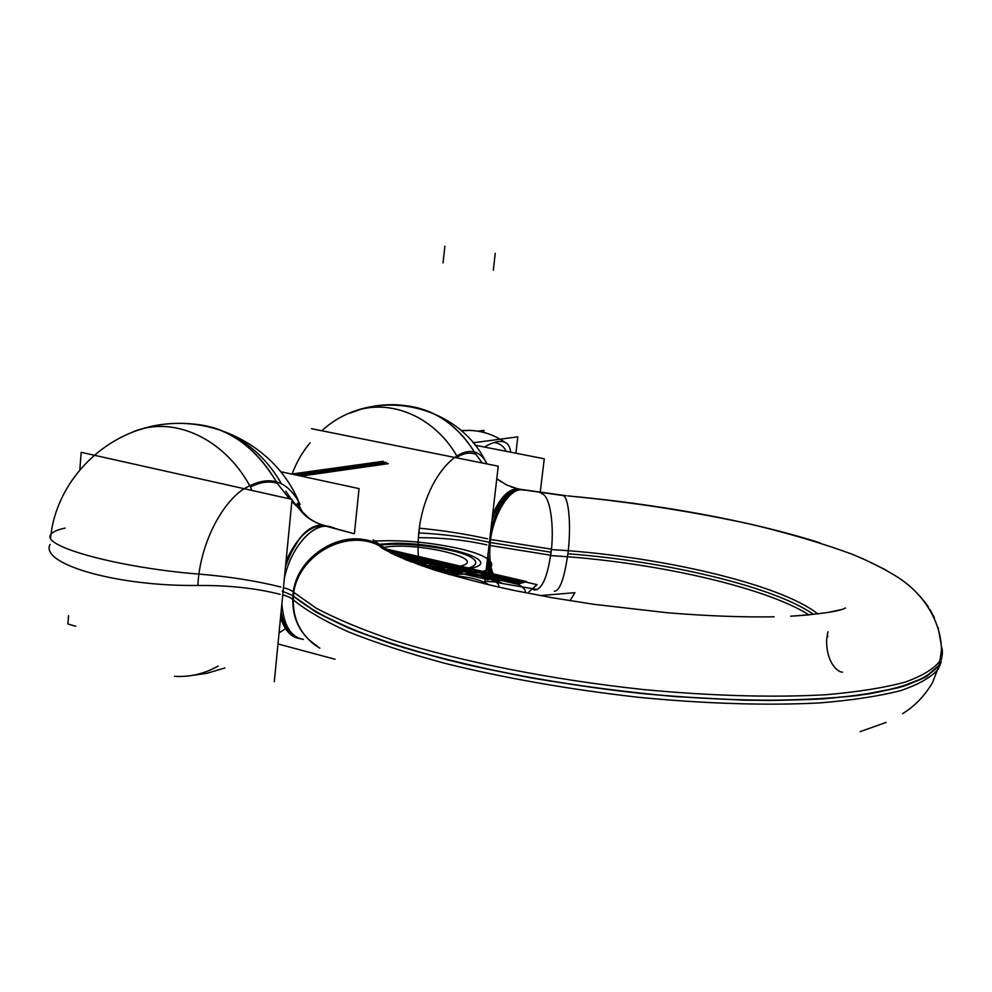 <?xml version="1.0" encoding="UTF-8"?>
<svg xmlns="http://www.w3.org/2000/svg" width="992" height="992" viewBox="0 0 992 992"><rect width="100%" height="100%" fill="white"/><g stroke="black" fill="none" stroke-linecap="round" stroke-linejoin="round"><path stroke-width="1.49" d="M385.454 462.222L295.43 474.883M388.356 463.661L301.035 476.086M515.902 453.22L517.824 436.84L473.085 442.804M483.749 432.425L483.984 430.354L477.598 431.136M510.62 452.178C510.235 447.293 508.425 444.032 505.151 442.407C500.315 440.2 493.408 441.75 484.431 447.045M334.031 527.831L324.049 525.5M284.382 578.076C290.929 548.105 311.5 524.222 327.583 526.306L332.159 527.372L327.583 526.306C311.5 524.222 290.929 548.105 284.382 578.076C291.561 544.881 315.754 520.106 332.159 527.372C315.754 520.106 291.561 544.881 284.382 578.076C291.561 544.881 315.754 520.106 332.159 527.372M329.121 526.653L324.248 525.512C309.492 525.475 296.744 537.366 286.031 561.174C298.394 534.465 312.542 522.883 328.464 526.417L324.384 525.524C313.385 522.313 305.251 517.006 299.956 509.628L291.97 500.117L300.526 510.434M300.179 504.444C286.75 478.764 267.294 474.015 241.788 490.222C218.575 507.396 199.59 547.906 197.867 585.503C228.247 585.193 255.688 588.132 280.166 594.332M329.815 526.665L325.711 525.859C321.458 524.322 320.168 525.748 306.726 516.782C298.493 508.189 295.591 503.614 298.034 503.068M289.379 498.802L277.14 483.191C268.795 480.835 259.916 482.124 250.505 487.06L251.745 490.395M75.826 626.25L67.902 624.03L68.547 615.697M79.868 469.241L81.183 452.315L292.045 499.398L274.3 681.752M198.884 574.083C229.053 576.575 256.382 580.89 280.885 587.028M281.083 612.052C284.146 627.911 290.78 636.876 300.985 638.935M299.658 638.526C290.668 637 284.32 629.87 280.587 617.123C284.32 629.87 290.668 637 299.658 638.526C290.668 637 284.32 629.87 280.587 617.123C282.571 624.278 285.572 629.759 289.59 633.553C285.572 629.759 282.571 624.278 280.587 617.123M303.416 639.406C290.718 637.075 283.551 625.183 281.889 603.719C283.551 625.183 290.718 637.075 303.416 639.406M283.452 587.698C288.945 589.174 292.429 590.786 293.88 592.534C291.214 614.16 298.022 631.52 314.315 644.614L319.87 648.21M280.972 613.242C283.501 627.564 288.908 635.81 297.166 637.98M282.224 591.133L292.913 595.646C291.636 617.892 299.82 634.756 317.452 646.226C299.82 634.756 291.636 617.892 292.913 595.646C295.653 549.246 358.124 521.532 389.025 551.676C358.124 521.532 295.653 549.246 292.913 595.646L282.224 591.133L292.913 595.646C291.636 617.892 299.82 634.756 317.452 646.226C299.82 634.756 291.636 617.892 292.913 595.646L282.224 591.133L292.913 595.646C295.504 556.686 342.004 527.446 375.274 543.145L380.841 546.53C345.526 526.306 293.037 557.839 293.161 599.825C291.71 598.052 288.238 596.428 282.745 594.94M325.599 525.859L353.921 533.671L321.433 524.991C307.148 525.785 295.182 539.598 285.522 566.457M390.761 553.04L380.841 546.53M827.737 636.777L827.34 634.21M808.976 614.879C763.753 586.16 648.433 561.05 550.672 555.619C554.974 527.012 550.101 494.859 541.731 493.842M385.094 548.576L373.066 539.797L381.449 547.82C393.886 554.912 411.903 562.439 435.5 570.375C463.636 578.621 489.924 585.33 514.377 590.5L553.313 597.916L594.109 604.351L667.554 612.771C707.122 615.995 742.636 617.334 774.095 616.813M293.173 599.738C305.685 610.105 323.938 620.744 347.944 631.668C375.174 642.593 407.29 653.096 444.317 663.177C503.998 677.995 568.379 689.328 637.472 697.178C704.878 703.812 768.031 705.684 820 702.894C852.364 700.24 879.321 696.124 900.86 690.556C919.063 684.294 931.538 677.114 938.296 669.042L940.962 662.594L940.986 655.898M293.409 596.105C306.007 606.447 324.421 617.074 348.614 627.998C376.08 638.91 408.481 649.413 445.817 659.494C506.007 674.3 570.834 685.596 640.299 693.383C708.028 699.955 771.292 701.741 823.1 698.852C855.315 696.136 882.037 691.957 903.266 686.328C921.109 680.016 933.187 672.812 939.486 664.702L941.83 657.969L941.309 650.988L941.83 657.969L939.486 664.702L926.925 676.383C913.235 683.438 893.755 689.304 868.471 693.991C839.951 697.835 806.62 700.005 768.478 700.501C728.103 699.955 685.373 697.574 640.299 693.383C549.419 683.538 459.073 665.334 392.472 644.143C361.237 633.392 335.569 622.604 315.444 611.779L293.409 596.105L317.576 612.994L354.615 630.478L403.856 647.739C442.221 658.886 484.704 668.955 531.303 677.945C579.278 686.042 627.49 692.267 675.949 696.632L744.93 700.216C788.008 700.612 825.852 699.025 858.477 695.429L898.293 687.766L925.276 677.338L939.399 664.851L941.309 650.988L939.399 664.851L925.276 677.338L898.293 687.766L858.477 695.429C825.852 699.025 788.008 700.612 744.93 700.216L675.949 696.632C601.859 690.134 531.092 679.222 463.624 663.871C421.811 653.331 385.466 642.196 354.615 630.478L317.576 612.994L293.409 596.105L317.576 612.994L354.615 630.478L403.856 647.739C442.221 658.886 484.704 668.955 531.303 677.945C579.278 686.042 627.49 692.267 675.949 696.632L744.93 700.216C788.008 700.612 825.852 699.025 858.477 695.429L898.293 687.766L925.276 677.338L939.399 664.851L941.309 650.988M554.305 591.22C559.81 591.046 564.336 578.559 567.883 553.772C664.913 561.075 774.144 586.57 813.527 614.42C774.144 586.57 664.913 561.075 567.883 553.772C571.479 525.909 568.8 496.484 562.886 495.479L562.861 495.479M827.936 631.73L826.609 639.456L827.936 631.73M293.892 592.46L316.064 608.096C336.338 618.909 362.216 629.684 393.688 640.423C460.796 661.577 551.8 679.743 643.064 689.502C711.041 696 774.355 697.698 825.964 694.722C858.018 691.957 884.48 687.729 905.386 682.05C922.858 675.701 934.526 668.459 940.379 660.325C942.722 655.762 943.02 651.025 941.284 646.102M817.805 613.936C779.985 583.631 655.638 555.408 551.416 549.58C547.956 576.092 542.326 589.57 534.514 589.992L532.344 588.913M389.025 551.676C358.124 521.532 295.653 549.246 292.913 595.646C291.636 617.867 299.795 634.719 317.39 646.189M551.453 549.184L489.75 539.338M551.118 552.234L490.147 542.525M502.597 583.544C493.681 581.932 488.833 572.111 488.039 554.094C488.833 572.111 493.681 581.932 502.609 583.544L537.416 589.558M550.734 555.222L489.056 545.34M519.027 489.118L566.32 495.752M522.995 489.949L520.651 489.465C508.127 490.606 498.195 504.072 490.842 529.889C498.195 504.072 508.127 490.606 520.651 489.465L522.995 489.949C509.801 488.473 499.088 501.791 490.842 529.889C499.088 501.791 509.801 488.473 522.995 489.949C509.801 488.473 499.088 501.791 490.842 529.889M489.85 545.526C491.908 516.807 509.02 487.853 522.139 489.775L524.371 490.222M487.146 541.868L488.634 542.19L487.146 541.868C465.595 537.056 442.829 534.08 418.86 532.94C442.829 534.08 465.595 537.056 487.146 541.868L488.634 542.19M517.712 488.845C508.561 488.92 500.204 497.438 492.64 514.402C500.241 497.364 508.623 488.845 517.799 488.845L506.552 484.939L496.781 478.714L501.084 481.864M486.836 544.893C465.298 540.057 442.494 537.652 418.426 537.664C421.91 475.428 469.427 427.912 487.035 463.946M491.92 520.614C499.584 500.117 508.636 489.614 519.089 489.118L511.029 486.849M482.236 462.979L475.825 454.311C470.146 452.166 464.008 453.059 457.424 456.99L457.882 458.093M498.505 480.066L496.806 478.479M417.111 407.687L421.91 409.088M475.453 453.666C462.954 432.847 446.636 418.488 426.486 410.564L408.109 405.951L426.486 410.564C446.636 418.488 462.954 432.847 475.453 453.666C458.391 426.014 435.947 410.105 408.109 405.951C435.947 410.105 458.391 426.014 475.453 453.666C458.391 426.014 435.947 410.105 408.109 405.951M475.825 454.311C470.146 452.166 464.008 453.059 457.424 456.99C464.008 453.059 470.146 452.166 475.825 454.311C470.146 452.166 464.008 453.059 457.424 456.99C464.008 453.059 470.146 452.166 475.825 454.311M456.556 455.514C433.194 415.09 387.202 397.222 351.379 412.536L350.089 413.069C386.086 396.862 432.909 414.569 456.568 455.514C432.909 414.569 386.086 396.862 350.089 413.069C386.086 396.862 432.909 414.569 456.568 455.514C433.194 415.09 387.215 397.222 351.379 412.536C376.166 402.777 401.202 402.132 426.486 410.564M499.559 582.874L500.848 583.222C493.731 581.982 489.155 574.876 487.134 561.918M487.543 538.83C465.992 534.043 443.288 530.497 419.455 528.19C417.595 541.595 417.582 553.858 419.418 564.969M499.869 582.899L499.571 582.874C493.458 582.044 489.118 576.637 486.576 566.668C489.143 576.699 493.508 582.106 499.67 582.887L499.869 582.899M540.169 492.875L544.261 458.788L475.019 445.197M484.592 583.842L498.232 466.19L311.488 428.693M504.159 583.891L504.085 583.891C492.342 580.692 487.828 565.899 490.544 539.524M354.392 533.733L359.054 488.597L281.058 471.783M335.011 659.234L277.983 643.957M310.037 519.188L302.138 511.922M209.362 426.709L205.133 425.667M276.148 481.43C260.003 454.063 239.233 436.195 213.826 427.825L194.816 424.179L213.826 427.825C239.221 436.195 260.003 454.063 276.148 481.43C254.994 446.536 227.887 427.465 194.816 424.179C227.887 427.465 254.994 446.536 276.148 481.43C254.994 446.536 227.887 427.465 194.816 424.179M302.597 512.356L297.885 503.167M197.867 585.454C116.25 586.52 39.407 563.828 50.096 544.36M249.513 485.286C223.882 439.047 175.696 416.714 136.896 430.416L133.895 431.483L136.896 430.416C175.708 416.714 223.87 439.059 249.525 485.286C223.2 437.782 173.191 415.722 133.895 431.483C173.191 415.722 223.2 437.782 249.525 485.286C223.2 437.782 173.191 415.722 133.895 431.483M277.14 483.191C268.795 480.835 259.916 482.124 250.505 487.06C259.916 482.124 268.795 480.835 277.14 483.191C268.795 480.835 259.916 482.124 250.505 487.06C259.916 482.124 268.795 480.835 277.14 483.191M218.166 666.054C204.402 673.828 189.807 677.238 174.394 676.321C189.807 677.238 204.402 673.828 218.166 666.054M198.884 574.108C117.118 567.56 39.68 545.885 50.976 534.378C52.737 531.774 57.449 529.691 65.1 528.128M297.935 475.416L386.806 462.867M494.214 442.469C499.695 443.288 503.725 446.251 506.292 451.335C503.725 446.251 499.695 443.288 494.214 442.469C499.695 443.288 503.725 446.251 506.292 451.335M461.23 430.714L461.937 430.602C473.147 429.672 483.885 431.508 494.177 436.096M426.448 567.412C441.242 568.416 452.538 567.982 460.325 566.134C490.606 559.004 415.276 541.161 383.47 547.472C415.276 541.161 490.606 559.004 460.325 566.134C452.538 567.982 441.242 568.416 426.448 567.412M418.624 557.33L386.471 549.58L418.624 557.33M387.798 550.634L468.869 570.065L387.798 550.634M422.89 560.505L424.477 557.826L420.447 556.896L410.118 559.327L421.488 561.98L424.477 557.826L420.447 556.896L410.118 559.327L421.488 561.98L422.89 560.505M419.331 557.157L385.838 549.109L419.331 557.157M386.186 549.37L418.959 557.244L386.186 549.37M394.58 554.9L495.566 579.117L411.531 558.992L428.184 562.848L435.525 561.063L414.817 558.223L411.581 558.992L428.184 562.848L435.525 561.063L414.817 558.223L411.581 558.992L428.16 562.861L435.55 561.063L418.872 557.268L411.556 558.992L428.16 562.861L435.55 561.063L418.872 557.268L411.556 558.992L428.16 562.861L435.389 561.1L419.021 557.231L411.556 558.992L428.16 562.861L435.389 561.1L419.021 557.231L411.556 558.992L428.184 562.848L431.384 562.067L419.008 557.231L411.581 558.992L428.184 562.848L431.384 562.067L419.008 557.231L411.581 558.992L414.83 559.748L422.27 557.988L419.021 557.231L411.568 558.992L414.83 559.748L422.27 557.988L419.021 557.231L411.568 558.992L428.184 562.848L435.525 561.063L414.817 558.223L411.581 558.992L428.184 562.848L435.525 561.063L414.817 558.223L411.581 558.992L428.184 562.848L431.384 562.067L419.008 557.231L411.581 558.992L428.184 562.848L431.384 562.067L419.008 557.231L411.581 558.992L414.83 559.748L422.27 557.988L419.021 557.231L411.568 558.992L414.83 559.748L422.27 557.988L419.021 557.231L411.568 558.992L428.16 562.861L435.55 561.063L418.202 557.43L411.556 558.992L428.16 562.861L435.55 561.063L418.202 557.43L411.556 558.992L428.16 562.861L435.389 561.1L419.021 557.231L411.556 558.992L428.16 562.861L435.389 561.1L419.021 557.231L411.556 558.992L428.16 562.861L435.55 561.063L418.202 557.43L411.556 558.992L428.16 562.861L435.55 561.063L418.202 557.43L411.556 558.992L428.16 562.861L434.732 561.261L419.021 557.231L411.556 558.992L428.16 562.861L434.732 561.261L419.021 557.231L411.556 558.992L428.16 562.861L434.732 561.261L419.021 557.231L411.556 558.992L428.16 562.861L434.732 561.261L419.021 557.231L411.556 558.992L428.16 562.861L435.55 561.063L418.872 557.268L411.556 558.992L428.16 562.861L435.55 561.063L418.872 557.268L411.556 558.992L394.58 554.9M415.636 558.037L388.963 551.614L415.636 558.037M472.837 569.036L471.225 569.445C456.965 566.345 449.252 565.043 448.074 565.527L435.538 562.613C437.472 562.303 431.88 560.53 418.773 557.293C404.91 554.28 397.358 553.003 396.13 553.462L415.264 558.124L396.13 553.462C397.358 553.003 404.91 554.28 418.773 557.293L410.118 559.327L426.734 563.208L436.951 560.716L424.725 557.888L414.135 560.269L426.734 563.208L436.951 560.716L424.725 557.888L414.135 560.269L426.734 563.208L436.951 560.716L420.447 556.896L410.118 559.327L426.734 563.208L436.951 560.716L385.367 548.774L420.447 556.896L411.63 558.98L418.723 557.306C431.88 560.53 437.472 562.303 435.538 562.613L448.074 565.527C449.252 565.043 456.965 566.345 471.225 569.445L472.837 569.036L420.447 556.896L410.118 559.327L426.734 563.208L436.951 560.716L424.427 557.826L419.256 561.46L426.734 563.208L436.951 560.716L424.427 557.826L419.256 561.46L426.734 563.208L436.951 560.716L420.447 556.896L410.118 559.327L426.734 563.208L436.951 560.716L420.447 556.896L410.118 559.327L414.185 560.282L426.944 558.397L420.447 556.896L410.118 559.327L414.185 560.282L426.944 558.397L420.447 556.896L415.313 558.112L431.867 561.956L436.951 560.716L420.447 556.896L415.313 558.112L431.867 561.956L436.951 560.716L420.447 556.896L410.118 559.327L426.734 563.208L431.867 561.956L415.313 558.112L410.118 559.327L426.734 563.208L431.867 561.956L415.313 558.112L410.118 559.327L426.734 563.208L431.867 561.956L415.313 558.112L410.118 559.327L426.734 563.208L431.867 561.956L415.313 558.112L431.867 561.956L436.951 560.716L420.447 556.896L415.313 558.112L431.867 561.956L436.951 560.716L420.447 556.896L415.313 558.112L431.867 561.956L436.951 560.716L420.447 556.896L415.313 558.112L431.867 561.956L436.951 560.716L420.447 556.896L410.118 559.327L426.734 563.208L431.867 561.956L415.313 558.112L410.118 559.327L426.734 563.208L431.867 561.956L415.313 558.112L410.118 559.327L426.734 563.208L431.867 561.956L415.313 558.112L410.118 559.327L426.734 563.208L431.867 561.956L415.313 558.112L431.867 561.956L436.951 560.716L420.447 556.896L415.313 558.112L431.867 561.956L436.951 560.716L420.447 556.896L415.313 558.112L431.867 561.956L436.951 560.716L420.447 556.896L415.313 558.112L431.867 561.956L436.951 560.716L420.447 556.896L410.118 559.327L426.734 563.208L431.867 561.956L415.313 558.112L410.118 559.327L426.734 563.208L431.867 561.956L415.313 558.112L410.118 559.327L425.035 562.811L430.912 559.327L420.447 556.896L410.118 559.327L425.035 562.811L430.912 559.327L420.447 556.896L410.118 559.327L426.796 562.563L435.252 560.331L420.447 556.896L410.118 559.327L426.796 562.563L435.252 560.331L420.447 556.896L418.711 557.306L420.447 556.896M413.776 558.471L390.55 552.866L413.776 558.471M390.96 553.152L413.404 558.558L390.96 553.152M395.61 555.384L408.022 558.273L410.824 555.222L386.458 549.568L410.824 555.222L408.022 558.273L395.61 555.384M397.705 556.351L410.316 559.29L420.248 556.946L385.553 548.911L420.248 556.946L411.816 554.987L410.316 559.29L420.248 556.946L411.816 554.987L410.316 559.29L420.248 556.946L410.316 559.29L420.248 556.946L410.316 559.29L421.054 561.608L430.193 559.414L420.248 556.946L385.578 548.923L420.236 556.946L410.341 559.277L421.054 561.608L430.193 559.414L420.248 556.946L410.341 559.277L517.477 584.238L526.64 581.597L472.626 569.086L463.078 571.566L517.477 584.238L526.64 581.597L472.626 569.086L463.078 571.566L472.626 569.086L420.236 556.946C408.952 555.049 399.689 554.032 392.423 553.871C399.689 554.032 408.952 555.049 420.236 556.946L472.626 569.086L463.078 571.566L397.705 556.351M448.458 574.306C503.824 575.31 505.25 558.322 457.287 548.216C428.11 542.016 400.21 539.66 373.6 541.161C400.21 539.66 428.11 542.016 457.287 548.216C428.11 542.016 400.21 539.66 373.6 541.161C400.21 539.66 428.11 542.016 457.287 548.216C505.25 558.322 503.824 575.31 448.458 574.306C503.824 575.31 505.25 558.322 457.287 548.216C505.25 558.322 503.824 575.31 448.458 574.306M379.328 545.054C400.52 543.083 423.832 544.769 449.277 550.101C489.874 558.67 482.794 572.62 434.583 570.078C482.794 572.62 489.874 558.67 449.277 550.101C423.832 544.769 400.52 543.083 379.328 545.054M418.016 557.256L387.128 550.089L418.016 557.256L387.128 550.089L418.016 557.256L406.311 560.009L418.016 557.256M406.15 559.947L417.806 557.206L406.15 559.947M447.442 571.417L438.365 571.268L447.442 571.417C456.258 571.243 463.152 570.499 468.137 569.148C463.152 570.499 456.258 571.243 447.442 571.417M378.002 544.372L394.965 543.194C431.669 543.07 480.041 553.945 480.785 562.886C480.711 564.932 478.132 566.593 473.048 567.883L468.137 569.148L473.048 567.883C478.132 566.593 480.711 564.932 480.785 562.886C480.041 553.945 431.669 543.07 394.965 543.194L378.002 544.372M393.291 553.486L398.586 551.974L390.464 550.101L387.748 550.585L390.464 550.101L398.586 551.974L393.291 553.486M412.461 558.781L429.052 562.638L418.14 557.442L412.461 558.781L429.052 562.638L418.14 557.442L412.461 558.781L429.052 562.638L434.67 561.274L412.461 558.781L429.052 562.638L434.67 561.274L412.461 558.781L429.052 562.638L418.14 557.442L412.461 558.781L429.052 562.638L418.14 557.442L412.461 558.781L429.052 562.638L434.67 561.274L412.461 558.781L429.052 562.638L434.67 561.274L412.461 558.781M470.778 571.218L472.08 572.62L479.26 575.348L488.721 572.806L470.778 571.218L472.08 572.62L479.26 575.348L488.721 572.806L470.778 571.218M409.299 561.199L426.089 563.072L431.148 561.844L407.39 560.443L431.148 561.844L407.39 560.443L431.148 561.844L426.089 563.072L431.148 561.844L426.089 563.072L409.299 561.199M411.209 559.6L422.679 564.188L416.318 558.397L411.209 559.6L421.662 564.436L422.679 564.188L416.318 558.397L411.209 559.6L421.662 564.436L422.679 564.188L416.318 558.397L411.209 559.6L421.662 564.436L422.679 564.188L416.318 558.397L411.209 559.6M464.988 569.42L463.723 568.044L456.704 565.39L447.02 567.833L464.07 569.656L464.988 569.42L463.723 568.044L456.704 565.39L447.02 567.833L464.988 569.42M495.244 253.332L493.334 270.184M410.688 559.19L420.695 561.695L430.553 559.327L419.889 557.033L410.688 559.19L420.695 561.695L430.553 559.327L419.889 557.033L410.688 559.19L463.438 571.479L472.266 569.172L419.864 557.033L410.713 559.19L463.438 571.479L472.266 569.172L419.864 557.033L410.713 559.19M447.417 567.87L444.838 566.32L445.247 565.564L450.331 563.964L441.961 562.03L435.463 563.295L425.866 562.848L447.417 567.87L444.838 566.32L445.247 565.564L450.331 563.964L441.961 562.03L435.463 563.295L425.866 562.848L447.417 567.87M435.252 561.137L427.577 562.687L435.252 561.137M525.314 592.72C525.872 589.955 523.268 587.053 517.489 584.003C498.554 576.563 474.089 570.859 444.094 566.903L421.216 565.614L444.094 566.903C474.089 570.859 498.554 576.563 517.489 584.003C523.268 587.053 525.872 589.955 525.314 592.72M470.716 577.964C479.446 580.047 485.51 582.341 488.895 584.858C485.51 582.341 479.446 580.047 470.716 577.964L449.029 574.467L470.716 577.964M389.633 552.135L393.725 551.217L386.372 549.506L393.725 551.217L389.633 552.135M395.808 555.47L437.385 565.155L445.371 563.183L393.725 551.217L445.371 563.183L393.725 551.217L445.371 563.183L437.385 565.155L445.371 563.183L437.385 565.155L445.371 563.183L437.385 565.155L490.916 577.629L498.592 575.521L445.371 563.183L498.592 575.521L490.916 577.629L395.808 555.47M528.922 591.79L537.081 584.672L440.386 562.253L417.793 564.398L440.386 562.253L537.081 584.672L528.922 591.79M478.702 575.819C493.656 579.514 500.253 583.259 498.48 587.066C500.253 583.259 493.656 579.514 478.702 575.819L439.208 571.528L478.702 575.819M463.438 571.479L517.824 584.139L526.293 581.696L472.266 569.172L463.438 571.479L517.824 584.139L526.293 581.696L472.266 569.172L463.438 571.479M444.875 246.252L443.064 262.88M417.607 560.381L421.265 561.224L428.606 559.476L424.886 558.645L417.607 560.381L421.265 561.224L428.606 559.476L424.886 558.645L417.607 560.381L421.265 561.224L428.606 559.476L424.886 558.645L417.607 560.381L421.265 561.224L428.606 559.476L424.886 558.645L417.607 560.381M436.331 567.449C440.113 566.01 445.52 565.018 452.55 564.473L439.778 561.509C437.745 563.208 433.789 564.535 427.936 565.477L436.331 567.449C440.113 566.01 445.52 565.018 452.55 564.473L439.778 561.509C437.745 563.208 433.789 564.535 427.936 565.477L436.331 567.449M428.395 559.463L424.799 558.595L417.483 560.344L421.166 561.199L428.395 559.463L424.799 558.595L417.483 560.344L421.166 561.199L428.395 559.463L424.799 558.595L417.483 560.344L421.166 561.199L428.395 559.463L424.799 558.595L417.483 560.344L421.166 561.199L428.395 559.463M410.911 561.819L423.559 558.769L409.56 555.52L400.52 557.591L409.56 555.52L400.52 557.591L409.56 555.52L423.559 558.769L409.56 555.52L423.559 558.769L410.911 561.819M388.492 549.63L387.438 550.337L388.356 549.593L400.619 552.432L388.492 549.63M391.629 553.474L400.743 552.47L391.629 553.474M420.112 556.971L385.677 548.998L420.112 556.971L417.855 557.504L420.112 556.971M387.636 550.498L417.855 557.504L387.636 550.498M309.578 518.878L291.834 501.456M279.062 632.859L284.617 629.337M520.651 489.465L561.968 495.405M492.64 514.402C501.295 495.38 510.545 487.047 520.391 489.416C510.545 487.047 501.295 495.38 492.64 514.402L496.818 505.808M299.435 538.644L286.031 561.174C298.394 534.465 312.542 522.883 328.464 526.417M390.538 550.076L387.153 550.114L398.697 551.961L390.538 550.076M394.89 555.049L411.692 558.967C402.256 555.942 397.916 553.61 398.697 551.961C397.916 553.61 402.256 555.942 411.692 558.967L394.89 555.049M410.477 559.24C415.698 560.294 424.402 560.815 436.592 560.802L420.087 556.983L410.477 559.24C415.698 560.294 424.402 560.815 436.592 560.802L420.087 556.983L410.477 559.24C415.698 560.294 424.402 560.815 436.592 560.802L420.087 556.983C420.236 559.835 422.567 561.881 427.093 563.121L436.592 560.802L420.087 556.983C420.236 559.835 422.567 561.881 427.093 563.121L436.592 560.802L420.087 556.983C420.236 559.835 422.567 561.881 427.093 563.121L436.592 560.802L420.087 556.983C420.236 559.835 422.567 561.881 427.093 563.121L436.592 560.802L420.087 556.983L410.477 559.24C415.698 560.294 424.402 560.815 436.592 560.802L420.087 556.983L410.477 559.24C415.698 560.294 424.402 560.815 436.592 560.802L420.087 556.983L410.477 559.24C415.698 560.294 424.402 560.815 436.592 560.802L420.087 556.983L410.477 559.24C415.698 560.294 424.402 560.815 436.592 560.802L420.087 556.983C420.236 559.835 422.567 561.881 427.093 563.121L436.592 560.802L420.087 556.983C420.236 559.835 422.567 561.881 427.093 563.121L436.592 560.802L420.087 556.983L410.477 559.24C415.698 560.294 424.402 560.815 436.592 560.802L420.087 556.983L410.477 559.24M410.254 561.571L487.816 579.7L501.543 575.918L420.298 557.095L406.906 560.257L420.298 557.095L406.906 560.257L420.298 557.095L501.543 575.918L420.298 557.095L501.543 575.918L487.816 579.7L501.543 575.918L487.816 579.7L410.254 561.571L446.301 569.991L410.254 561.571L445.879 569.892L460.028 566.296L385.826 549.109L460.028 566.296L419.889 556.996L460.028 566.296L445.879 569.892L460.028 566.296L445.879 569.892L410.254 561.571M391.89 553.61C396.688 553.772 395.647 552.16 418.711 557.306C395.647 552.16 396.688 553.772 391.89 553.61M417.582 557.157L387.128 550.089L417.582 557.157L387.128 550.089L417.582 557.157L405.988 559.885L417.582 557.157M421.91 565.862L455.799 573.785L471.584 569.681L419.108 557.504L407.117 560.331L419.108 557.504L407.117 560.331L419.108 557.504L471.584 569.681L419.108 557.504L471.584 569.681L455.799 573.785L471.584 569.681L455.799 573.785L421.91 565.862L455.948 573.822L461.02 572.508L437.708 568.54L432.859 566.432C429.387 564.894 431.235 564.163 438.39 564.237L461.131 567.25L440.076 562.365L415.685 558.384L407.228 560.381L415.685 558.384L440.076 562.365L461.131 567.25L438.39 564.237C431.235 564.163 429.387 564.894 432.859 566.432L437.708 568.54L461.02 572.508L455.948 573.822L421.91 565.862M570.028 600.718L574.901 592.67L540.305 595.584L574.901 592.67L540.305 595.584L574.901 592.67L570.028 600.718M436.592 560.802L420.087 556.983C420.236 559.835 422.567 561.881 427.093 563.121L436.592 560.802L420.087 556.983C420.236 559.835 422.567 561.881 427.093 563.121L436.592 560.802M390.265 550.138L388.219 550.982L390.265 550.138L398.424 552.023L390.265 550.138M390.935 553.139L398.424 552.023L390.935 553.139M395.758 555.458L412.226 558.31L417.372 557.107L387.128 550.089L417.372 557.107L387.128 550.089L417.372 557.107L412.226 558.31L395.758 555.458M405.84 559.823L417.372 557.107L405.84 559.823M422.952 559.153L419.653 561.546L426.734 563.208L436.951 560.716L425.58 558.087L419.442 561.137L426.734 563.208L436.951 560.716L425.58 558.087L422.952 559.153M471.733 569.706L411.767 559.314L471.733 569.706L459.482 572.905L471.733 569.706M409.188 561.15L459.482 572.905L409.188 561.15M426.027 558.186L415.288 560.542L426.734 563.208L436.951 560.716L423.832 558.322L415.288 560.542L426.734 563.208L436.951 560.716L426.027 558.186M517.502 584.238L464.368 571.231L517.502 584.238M482.422 574.12L520.403 583.395L482.422 574.12M440.981 561.77L525.177 582.019L440.981 561.77M484.394 573.599L522.796 582.701L484.394 573.599M471.361 569.42L419.69 557.07L471.361 569.42M466.376 570.71L414.532 558.285L466.376 570.71M383.222 461.292L291.623 474.064M461.181 430.664C477.226 429.288 491.883 433.194 505.151 442.407M467.034 430.652L461.974 430.59M317.502 646.251L314.315 644.614M844.973 608.257C838.959 611.394 820.868 614.048 790.661 616.206M938.296 669.042L941.21 653.158M941.234 644.837L938.11 627.527M934.34 617.644L930.074 609.634M928.475 607.092L926.937 604.86M926.925 604.847C918.691 593.985 910.123 585.59 901.232 579.675M885.633 569.83L862.842 558.657M820.148 542.872C747.013 519.845 655.625 503.899 567.833 495.913C631.755 502.064 693.309 511.636 752.506 524.619C789.917 533.671 823.199 543.554 852.339 554.292C869.314 561.348 884.083 568.751 896.632 576.513C932.864 598.92 947.075 638.65 939.486 664.702L932.492 682.657C924.482 696.111 914.5 706.44 902.571 713.657M384.09 549.444L406.422 560.058M794.158 616.007L809.956 614.792M827.948 612.473L840.856 609.671M845.444 607.972L844.08 608.617M860.163 731.65L886.178 722.387M826.609 639.456C826.2 663.499 838.525 672.663 842.555 672.117M292.132 473.99C296.273 462.669 302.262 452.253 310.112 442.754M321.817 430.776C370.4 385.64 457.498 402.454 485.882 462.111M359.687 409.646L350.015 413.106M495.008 581.932L484.89 581.275M291.301 499.224L285.808 491.201L291.301 499.224M281.257 483.377C264.938 455.477 242.457 436.951 213.826 427.825C188.009 421.067 162.366 421.935 136.896 430.416M298.332 500.749C276.619 449.14 217.769 416.107 160.344 424.725C102.759 433.045 55.924 482.162 50.592 537.763M133.709 431.557L144.745 428.147M188.269 676.023L206.919 673.295L224.948 667.951"/></g></svg>
